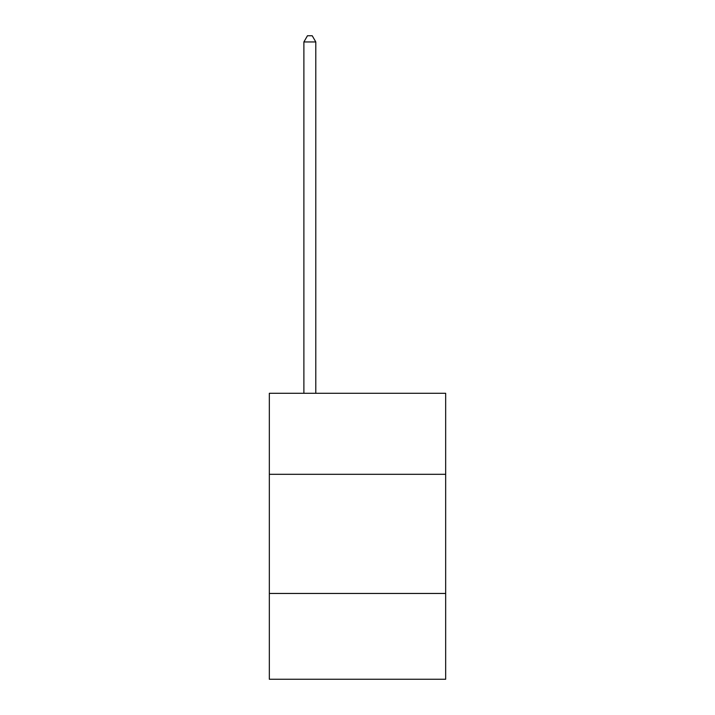 <?xml version="1.0" encoding="UTF-8"?>
<svg xmlns="http://www.w3.org/2000/svg" width="715" height="715" viewBox="0 0 715 715"><rect width="100%" height="100%" fill="white"/><g stroke="black" fill="none" stroke-linecap="round" stroke-linejoin="round"><path stroke-width="1.07" d="M445.668 474.313L445.668 393.295L269.332 393.295L269.332 474.313L445.668 474.313L445.668 679.25L269.332 679.25L269.332 474.313M445.668 593.459L269.332 593.459M315.798 393.295L315.798 41.944L303.884 41.944L303.884 393.295M303.884 41.944L307.459 35.75L312.223 35.75L315.798 41.944"/></g></svg>
